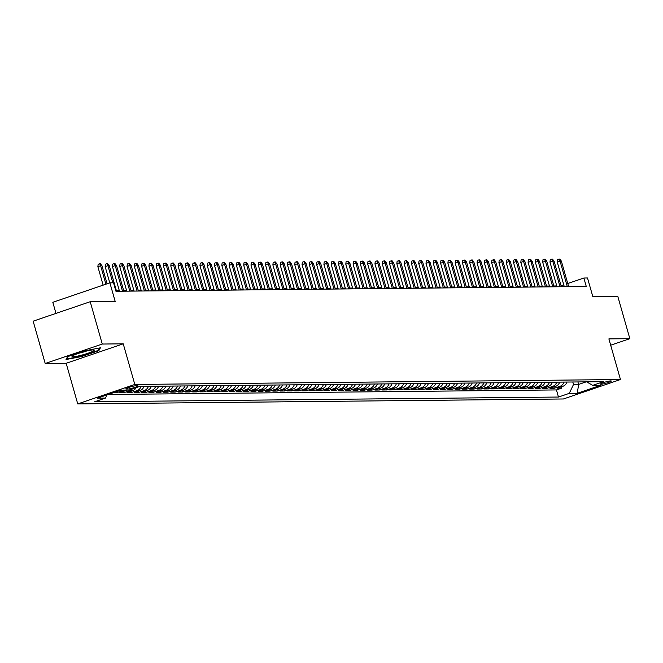 <?xml version="1.0" encoding="UTF-8"?>
<svg xmlns="http://www.w3.org/2000/svg" width="663" height="663" viewBox="0 0 663 663"><rect width="100%" height="100%" fill="white"/><g stroke="black" fill="none" stroke-linecap="round" stroke-linejoin="round"><path stroke-width="0.99" d="M610.772 380.894A5.677 0.671 164.1 0 0 604.548 382.261A5.677 0.671 164.1 0 0 600.38 384.134A5.677 0.671 164.1 0 0 600.902 384.258A5.677 0.671 164.1 0 0 607.117 382.899A5.677 0.671 164.1 0 0 611.294 381.026A5.677 0.671 164.1 0 0 610.772 380.894M77.745 403.916L563.393 398.977L620.46 379.526L134.813 384.457L77.745 403.916L66.167 363.283L123.235 343.824L102.268 344.039L45.208 363.498L66.167 363.283M45.208 363.498L33.15 321.174L90.218 301.715L115.188 301.458L109.884 282.836L52.816 302.295L55.982 313.384M610.689 345.208L629.85 338.677L617.792 296.353L592.821 296.601L587.509 277.979L583.871 278.021L567.743 283.515M102.268 344.039L90.218 301.715M113.398 392.72L116.796 392.687L116.506 391.667M126.666 390.101A7.094 6.464 -90.6 0 1 125.348 390.739L119.713 392.662L124.089 392.612L123.716 391.294M136.23 387.59A7.094 6.464 -90.6 0 1 132.633 390.664L127.006 392.587L131.382 392.537L131.009 391.22M144.045 386.355A7.094 6.464 -90.6 0 1 139.926 390.59L134.299 392.513L138.675 392.463L138.302 391.145M151.33 386.28A7.094 6.464 -90.6 0 1 147.219 390.515L141.592 392.438L145.968 392.388L145.595 391.071M158.623 386.206A7.094 6.464 -90.6 0 1 154.512 390.441L148.885 392.363L153.261 392.322L152.88 390.996M165.916 386.131A7.094 6.464 -90.6 0 1 161.805 390.366L156.178 392.289L160.554 392.247L160.173 390.921M173.209 386.057A7.094 6.464 -90.6 0 1 169.098 390.292L163.471 392.214L167.847 392.173L167.466 390.847M180.502 385.982A7.094 6.464 -90.6 0 1 176.391 390.217L170.764 392.14L175.131 392.098L174.759 390.78M187.795 385.907A7.094 6.464 -90.6 0 1 183.684 390.151L178.049 392.065L182.424 392.024L182.052 390.706M195.088 385.833A7.094 6.464 -90.6 0 1 190.977 390.076L185.342 391.99L189.717 391.949L189.345 390.631M202.381 385.758A7.094 6.464 -90.6 0 1 198.262 390.001L192.635 391.916L197.01 391.874L196.638 390.557M209.665 385.684A7.094 6.464 -90.6 0 1 205.555 389.927L199.928 391.841L204.303 391.8L203.931 390.482M216.958 385.609A7.094 6.464 -90.6 0 1 212.848 389.852L207.221 391.767L211.596 391.725L211.224 390.408M224.251 385.534A7.094 6.464 -90.6 0 1 220.141 389.778L214.514 391.692L218.889 391.651L218.508 390.333M231.544 385.468A7.094 6.464 -90.6 0 1 227.434 389.703L221.807 391.618L226.182 391.576L225.801 390.258M238.837 385.394A7.094 6.464 -90.6 0 1 234.727 389.629L229.1 391.551L233.475 391.501L233.094 390.184M246.13 385.319A7.094 6.464 -90.6 0 1 242.02 389.554L236.393 391.477L240.76 391.427L240.387 390.109M253.423 385.244A7.094 6.464 -90.6 0 1 249.313 389.479L243.677 391.402L248.053 391.352L247.68 390.035M260.716 385.17A7.094 6.464 -90.6 0 1 256.606 389.405L250.97 391.327L255.346 391.278L254.973 389.96M268.009 385.095A7.094 6.464 -90.6 0 1 263.891 389.33L258.263 391.253L262.639 391.203L262.266 389.885M275.294 385.021A7.094 6.464 -90.6 0 1 271.184 389.256L265.556 391.178L269.932 391.129L269.559 389.811M282.587 384.946A7.094 6.464 -90.6 0 1 278.477 389.181L272.849 391.104L277.225 391.062L276.852 389.736M289.88 384.871A7.094 6.464 -90.6 0 1 285.77 389.106L280.142 391.029L284.518 390.988L284.137 389.662M297.173 384.797A7.094 6.464 -90.6 0 1 293.063 389.032L287.435 390.955L291.811 390.913L291.43 389.587M304.466 384.722A7.094 6.464 -90.6 0 1 300.356 388.957L294.728 390.88L299.104 390.839L298.723 389.521M311.759 384.648A7.094 6.464 -90.6 0 1 307.649 388.891L302.013 390.805L306.389 390.764L306.016 389.446M319.052 384.573A7.094 6.464 -90.6 0 1 314.942 388.816L309.306 390.731L313.682 390.689L313.309 389.372M326.345 384.499A7.094 6.464 -90.6 0 1 322.226 388.742L316.599 390.656L320.975 390.615L320.602 389.297M333.638 384.424A7.094 6.464 -90.6 0 1 329.519 388.667L323.892 390.582L328.268 390.54L327.895 389.222M340.923 384.349A7.094 6.464 -90.6 0 1 336.812 388.593L331.185 390.507L335.561 390.466L335.188 389.148M348.216 384.275A7.094 6.464 -90.6 0 1 344.105 388.518L338.478 390.432L342.854 390.391L342.473 389.073M355.509 384.209A7.094 6.464 -90.6 0 1 351.398 388.443L345.771 390.358L350.147 390.316L349.766 388.999M362.802 384.134A7.094 6.464 -90.6 0 1 358.691 388.369L353.064 390.292L357.44 390.242L357.059 388.924M370.095 384.059A7.094 6.464 -90.6 0 1 365.984 388.294L360.357 390.217L364.725 390.167L364.352 388.849M377.388 383.985A7.094 6.464 -90.6 0 1 373.277 388.22L367.642 390.142L372.018 390.093L371.645 388.775M384.681 383.91A7.094 6.464 -90.6 0 1 380.57 388.145L374.935 390.068L379.311 390.018L378.938 388.7M391.974 383.836A7.094 6.464 -90.6 0 1 387.855 388.07L382.228 389.993L386.604 389.943L386.231 388.626M399.267 383.761A7.094 6.464 -90.6 0 1 395.148 387.996L389.521 389.919L393.897 389.869L393.524 388.551M406.552 383.686A7.094 6.464 -90.6 0 1 402.441 387.921L396.814 389.844L401.19 389.803L400.817 388.477M413.845 383.612A7.094 6.464 -90.6 0 1 409.734 387.847L404.107 389.769L408.483 389.728L408.101 388.402M421.138 383.537A7.094 6.464 -90.6 0 1 417.027 387.772L411.4 389.695L415.776 389.653L415.394 388.327M428.431 383.463A7.094 6.464 -90.6 0 1 424.32 387.698L418.693 389.62L423.069 389.579L422.687 388.253M435.724 383.388A7.094 6.464 -90.6 0 1 431.613 387.623L425.986 389.546L430.353 389.504L429.98 388.186M443.017 383.313A7.094 6.464 -90.6 0 1 438.906 387.557L433.27 389.471L437.646 389.43L437.273 388.112M450.31 383.239A7.094 6.464 -90.6 0 1 446.199 387.482L440.564 389.396L444.939 389.355L444.566 388.037M457.603 383.164A7.094 6.464 -90.6 0 1 453.484 387.407L447.856 389.322L452.232 389.28L451.859 387.963M464.887 383.09A7.094 6.464 -90.6 0 1 460.777 387.333L455.15 389.247L459.525 389.206L459.152 387.888M472.18 383.015A7.094 6.464 -90.6 0 1 468.07 387.258L462.442 389.173L466.818 389.131L466.445 387.814M479.473 382.949A7.094 6.464 -90.6 0 1 475.363 387.184L469.735 389.098L474.111 389.057L473.73 387.739M486.766 382.874A7.094 6.464 -90.6 0 1 482.656 387.109L477.029 389.032L481.404 388.982L481.023 387.664M494.059 382.8A7.094 6.464 -90.6 0 1 489.949 387.035L484.321 388.957L488.697 388.908L488.316 387.59M501.352 382.725A7.094 6.464 -90.6 0 1 497.242 386.96L491.606 388.883L495.982 388.833L495.609 387.515M508.645 382.65A7.094 6.464 -90.6 0 1 504.535 386.885L498.899 388.808L503.275 388.758L502.902 387.441M515.938 382.576A7.094 6.464 -90.6 0 1 511.819 386.811L506.192 388.733L510.568 388.684L510.195 387.366M523.231 382.501A7.094 6.464 -90.6 0 1 519.112 386.736L513.485 388.659L517.861 388.609L517.488 387.291M530.516 382.427A7.094 6.464 -90.6 0 1 526.405 386.662L520.778 388.584L525.154 388.543L524.781 387.217M537.809 382.352A7.094 6.464 -90.6 0 1 533.698 386.587L528.071 388.51L532.447 388.468L532.066 387.142M545.102 382.278A7.094 6.464 -90.6 0 1 540.991 386.512L535.364 388.435L539.74 388.394L539.359 387.068M552.395 382.203A7.094 6.464 -90.6 0 1 548.284 386.438L542.657 388.361L547.033 388.319L546.652 386.993M559.688 382.128A7.094 6.464 -90.6 0 1 555.577 386.363L549.95 388.286L554.318 388.245L553.945 386.927M109.884 282.836L113.53 282.803L115.942 291.264L586.274 286.482L583.871 278.021M126.268 389.032L127.876 389.015A5.495 0.655 164.1 0 0 133.901 387.698A5.495 0.655 164.1 0 0 137.937 385.883A5.495 0.655 164.1 0 0 137.432 385.758L135.832 385.775A5.495 0.655 164.1 0 0 129.807 387.093A5.495 0.655 164.1 0 0 125.763 388.908A5.495 0.655 164.1 0 0 126.268 389.032L126.127 388.535M586.622 381.855L592.714 385.369L603.504 381.681L139.736 386.396L128.937 390.076L120.915 390.159L97.469 398.156L105.492 398.073L94.701 401.753L558.47 397.038L569.268 393.358L573.512 384.482L578.617 384.432L586.15 381.863M592.714 385.369L600.736 385.286L577.291 393.275L569.268 393.358M108.235 394.485L556.448 389.927L561.611 388.17L561.238 386.852M566.981 382.054A7.094 6.464 -90.6 0 1 562.87 386.297L557.235 388.211L561.611 388.17M564.064 382.087A7.094 6.464 89.4 0 1 559.953 386.322L554.318 388.245M556.771 382.161A7.094 6.464 89.4 0 1 552.66 386.396L547.033 388.319M549.478 382.236A7.094 6.464 89.4 0 1 545.367 386.471L539.74 388.394M542.185 382.311A7.094 6.464 89.4 0 1 538.074 386.546L532.447 388.468M534.892 382.385A7.094 6.464 89.4 0 1 530.781 386.62L525.154 388.543M527.599 382.46A7.094 6.464 89.4 0 1 523.488 386.695L517.861 388.609M520.314 382.526A7.094 6.464 89.4 0 1 516.195 386.769L510.568 388.684M513.021 382.601A7.094 6.464 89.4 0 1 508.911 386.844L503.275 388.758M505.728 382.675A7.094 6.464 89.4 0 1 501.618 386.919L495.982 388.833M498.435 382.75A7.094 6.464 89.4 0 1 494.325 386.993L488.697 388.908M491.142 382.824A7.094 6.464 89.4 0 1 487.032 387.068L481.404 388.982M483.849 382.899A7.094 6.464 89.4 0 1 479.739 387.134L474.111 389.057M476.556 382.974A7.094 6.464 89.4 0 1 472.446 387.209L466.818 389.131M469.263 383.048A7.094 6.464 89.4 0 1 465.153 387.283L459.525 389.206M461.978 383.123A7.094 6.464 89.4 0 1 457.86 387.358L452.232 389.28M454.685 383.197A7.094 6.464 89.4 0 1 450.567 387.432L444.939 389.355M447.392 383.272A7.094 6.464 89.4 0 1 443.282 387.507L437.646 389.43M440.099 383.347A7.094 6.464 89.4 0 1 435.989 387.582L430.353 389.504M432.806 383.421A7.094 6.464 89.4 0 1 428.696 387.656L423.069 389.579M425.513 383.496A7.094 6.464 89.4 0 1 421.403 387.731L415.776 389.653M418.22 383.57A7.094 6.464 89.4 0 1 414.11 387.805L408.483 389.728M410.927 383.645A7.094 6.464 89.4 0 1 406.817 387.88L401.19 389.803M403.634 383.72A7.094 6.464 89.4 0 1 399.524 387.954L393.897 389.869M396.35 383.786A7.094 6.464 89.4 0 1 392.231 388.029L386.604 389.943M389.057 383.86A7.094 6.464 89.4 0 1 384.938 388.104L379.311 390.018M381.764 383.935A7.094 6.464 89.4 0 1 377.653 388.178L372.018 390.093M374.471 384.01A7.094 6.464 89.4 0 1 370.36 388.253L364.725 390.167M367.178 384.084A7.094 6.464 89.4 0 1 363.067 388.327L357.44 390.242M359.885 384.159A7.094 6.464 89.4 0 1 355.774 388.394L350.147 390.316M352.592 384.233A7.094 6.464 89.4 0 1 348.481 388.468L342.854 390.391M345.299 384.308A7.094 6.464 89.4 0 1 341.188 388.543L335.561 390.466M338.006 384.383A7.094 6.464 89.4 0 1 333.895 388.617L328.268 390.54M330.721 384.457A7.094 6.464 89.4 0 1 326.602 388.692L320.975 390.615M323.428 384.532A7.094 6.464 89.4 0 1 319.317 388.767L313.682 390.689M316.135 384.606A7.094 6.464 89.4 0 1 312.024 388.841L306.389 390.764M308.842 384.681A7.094 6.464 89.4 0 1 304.731 388.916L299.104 390.839M301.549 384.755A7.094 6.464 89.4 0 1 297.438 388.99L291.811 390.913M294.256 384.83A7.094 6.464 89.4 0 1 290.145 389.065L284.518 390.988M286.963 384.905A7.094 6.464 89.4 0 1 282.852 389.14L277.225 391.062M279.67 384.979A7.094 6.464 89.4 0 1 275.559 389.214L269.932 391.129M272.385 385.046A7.094 6.464 89.4 0 1 268.266 389.289L262.639 391.203M265.092 385.12A7.094 6.464 89.4 0 1 260.973 389.363L255.346 391.278M257.799 385.195A7.094 6.464 89.4 0 1 253.689 389.438L248.053 391.352M250.506 385.269A7.094 6.464 89.4 0 1 246.396 389.512L240.76 391.427M243.213 385.344A7.094 6.464 89.4 0 1 239.103 389.587L233.475 391.501M235.92 385.418A7.094 6.464 89.4 0 1 231.81 389.653L226.182 391.576M228.627 385.493A7.094 6.464 89.4 0 1 224.517 389.728L218.889 391.651M221.334 385.568A7.094 6.464 89.4 0 1 217.224 389.803L211.596 391.725M214.041 385.642A7.094 6.464 89.4 0 1 209.931 389.877L204.303 391.8M206.757 385.717A7.094 6.464 89.4 0 1 202.638 389.952L197.01 391.874M199.464 385.791A7.094 6.464 89.4 0 1 195.345 390.026L189.717 391.949M192.171 385.866A7.094 6.464 89.4 0 1 188.06 390.101L182.424 392.024M184.878 385.941A7.094 6.464 89.4 0 1 180.767 390.175L175.131 392.098M177.585 386.015A7.094 6.464 89.4 0 1 173.474 390.25L167.847 392.173M170.292 386.09A7.094 6.464 89.4 0 1 166.181 390.325L160.554 392.247M162.999 386.164A7.094 6.464 89.4 0 1 158.888 390.399L153.261 392.322M155.706 386.239A7.094 6.464 89.4 0 1 151.595 390.474L145.968 392.388M148.413 386.305A7.094 6.464 89.4 0 1 144.302 390.548L138.675 392.463M141.128 386.38A7.094 6.464 89.4 0 1 137.009 390.623L131.382 392.537M132.409 388.891A7.094 6.464 89.4 0 1 129.724 390.698L124.089 392.612M123.749 390.134A7.094 6.464 89.4 0 1 122.431 390.772L116.796 392.687M123.235 343.824L134.813 384.457M629.85 338.677L608.883 338.892L620.46 379.526M556.763 285.952L553.82 285.977M549.47 286.018L546.527 286.051M542.177 286.093L539.234 286.126M534.892 286.167L531.941 286.201M527.599 286.242L524.657 286.275M520.306 286.317L517.364 286.35M513.013 286.391L510.071 286.424M505.72 286.466L502.778 286.499M498.427 286.54L495.485 286.573M491.134 286.615L488.192 286.648M483.841 286.689L480.899 286.723M476.548 286.764L473.606 286.797M469.263 286.839L466.321 286.864M461.97 286.913L459.028 286.938M454.677 286.988L451.735 287.013M447.384 287.062L444.442 287.087M440.091 287.137L437.149 287.162M432.798 287.212L429.856 287.236M425.505 287.278L422.563 287.311M418.212 287.352L415.27 287.386M410.919 287.427L407.977 287.46M403.634 287.502L400.692 287.535M396.341 287.576L393.399 287.609M389.048 287.651L386.106 287.684M381.755 287.725L378.813 287.759M374.462 287.8L371.52 287.833M367.169 287.875L364.227 287.908M359.876 287.949L356.934 287.982M352.583 288.024L349.641 288.057M345.299 288.098L342.348 288.123M338.006 288.173L335.064 288.198M330.713 288.248L327.771 288.272M323.42 288.322L320.478 288.347M316.127 288.397L313.185 288.422M308.834 288.471L305.892 288.496M301.541 288.546L298.599 288.571M294.248 288.612L291.306 288.645M286.955 288.687L284.013 288.72M279.67 288.761L276.728 288.795M272.377 288.836L269.435 288.869M265.084 288.911L262.142 288.944M257.791 288.985L254.849 289.018M250.498 289.06L247.556 289.093M243.205 289.134L240.263 289.167M235.912 289.209L232.97 289.242M228.619 289.283L225.677 289.317M221.326 289.358L218.384 289.383M214.041 289.433L211.099 289.458M206.748 289.507L203.806 289.532M199.455 289.582L196.513 289.607M192.162 289.656L189.22 289.681M184.869 289.731L181.927 289.756M177.576 289.806L174.634 289.83M170.283 289.872L167.341 289.905M162.99 289.946L160.048 289.98M155.706 290.021L152.755 290.054M148.413 290.096L145.47 290.129M141.12 290.17L138.177 290.203M133.827 290.245L130.884 290.278M126.534 290.319L123.591 290.353M119.241 290.394L116.298 290.427M563.774 284.875L561.08 285.786M577.904 381.946L578.617 384.432L577.291 393.275M572.799 381.996L573.512 384.482M107.008 394.899L105.492 398.073M556.448 389.927L558.47 397.038M66.035 359.528L81.665 356.528L98.845 350.669L100.403 347.81L84.773 350.81L67.593 356.669L66.035 359.528M98.605 349.807L98.845 350.669M81.541 356.114L81.665 356.528M105.898 284.195L100.643 265.755L97.867 266.7L98.149 264.288L99.69 263.758L100.643 265.755L101.953 265.739L107.091 283.789M97.867 266.7L103.121 285.14M99.69 263.758L100.42 263.75L101.953 265.739M93.143 349.915A11.52 1.367 164.1 0 0 81.64 352.343A11.52 1.367 164.1 0 0 72.201 356.147A11.52 1.367 164.1 0 0 73.096 356.752A11.52 1.367 164.1 0 0 86.836 353.628A11.52 1.367 164.1 0 0 93.889 349.973A11.52 1.367 164.1 0 0 93.143 349.915M99.607 347.967L98.265 350.42L81.615 356.106L66.474 359.014L67.775 356.611M78.922 353.197A7.89 0.936 164.1 0 0 86.621 351.009M112.809 282.803L107.936 265.681L105.16 266.625L105.442 264.214L106.983 263.683L107.936 265.681L109.246 265.664L116.539 291.256M105.16 266.625L109.785 282.869M106.983 263.683L107.713 263.675L109.246 265.664M122.514 291.198L115.229 265.606L112.453 266.551L112.735 264.139L114.276 263.609L115.229 265.606L116.539 265.59L123.832 291.181M112.453 266.551L119.481 291.231M114.276 263.609L115.006 263.601L116.539 265.59M129.807 291.123L122.514 265.531L119.738 266.476L120.02 264.065L121.569 263.534L122.514 265.531L123.832 265.515L131.117 291.107M119.738 266.476L126.774 291.156M121.569 263.534L122.299 263.534L123.832 265.515M137.1 291.049L129.807 265.457L127.031 266.402L127.313 263.99L128.854 263.46L129.807 265.457L131.125 265.44L138.41 291.032M127.031 266.402L134.067 291.082M128.854 263.46L129.583 263.46L131.125 265.44M144.393 290.974L137.1 265.382L134.324 266.327L134.606 263.915L136.147 263.393L137.1 265.382L138.418 265.366L145.703 290.958M134.324 266.327L141.352 291.007M136.147 263.393L136.876 263.385L138.418 265.366M151.686 290.9L144.393 265.308L141.617 266.253L141.899 263.841L143.44 263.319L144.393 265.308L145.703 265.299L152.996 290.891M141.617 266.253L148.645 290.933M143.44 263.319L144.169 263.31L145.703 265.299M158.979 290.825L151.686 265.233L148.91 266.178L149.192 263.766L150.733 263.244L151.686 265.233L152.996 265.225L160.289 290.817M148.91 266.178L155.938 290.858M150.733 263.244L151.462 263.236L152.996 265.225M166.272 290.75L158.979 265.159L156.203 266.103L156.485 263.692L158.026 263.17L158.979 265.159L160.289 265.15L167.582 290.742M156.203 266.103L163.231 290.784M158.026 263.17L158.755 263.161L160.289 265.15M173.557 290.676L166.272 265.084L163.496 266.037L163.778 263.617L165.319 263.095L166.272 265.084L167.582 265.076L174.875 290.667M163.496 266.037L170.524 290.709M165.319 263.095L166.048 263.087L167.582 265.076M180.85 290.601L173.565 265.009L170.789 265.962L171.071 263.543L172.612 263.02L173.565 265.009L174.875 265.001L182.168 290.593M170.789 265.962L177.817 290.634M172.612 263.02L173.341 263.012L174.875 265.001M188.143 290.527L180.858 264.935L178.082 265.888L178.364 263.468L179.905 262.946L180.858 264.935L182.168 264.927L189.461 290.518M178.082 265.888L185.11 290.56M179.905 262.946L180.634 262.938L182.168 264.927M195.436 290.46L188.143 264.869L185.367 265.813L185.648 263.393L187.198 262.871L188.143 264.869L189.461 264.852L196.745 290.444M185.367 265.813L192.403 290.485M187.198 262.871L187.927 262.863L189.461 264.852M202.729 290.386L195.436 264.794L192.66 265.739L192.941 263.319L194.483 262.797L195.436 264.794L196.754 264.777L204.038 290.369M192.66 265.739L199.687 290.411M194.483 262.797L195.212 262.788L196.754 264.777M210.022 290.311L202.729 264.719L199.953 265.664L200.234 263.252L201.776 262.722L202.729 264.719L204.047 264.703L211.331 290.295M199.953 265.664L206.98 290.336M201.776 262.722L202.505 262.714L204.047 264.703M217.315 290.237L210.022 264.645L207.246 265.59L207.527 263.178L209.069 262.647L210.022 264.645L211.331 264.628L218.624 290.22M207.246 265.59L214.273 290.261M209.069 262.647L209.798 262.639L211.331 264.628M224.608 290.162L217.315 264.57L214.539 265.515L214.82 263.103L216.362 262.573L217.315 264.57L218.624 264.554L225.917 290.145M214.539 265.515L221.566 290.187M216.362 262.573L217.091 262.565L218.624 264.554M231.893 290.087L224.608 264.496L221.832 265.44L222.113 263.029L223.655 262.498L224.608 264.496L225.917 264.479L233.21 290.071M221.832 265.44L228.859 290.121M223.655 262.498L224.384 262.49L225.917 264.479M239.186 290.013L231.901 264.421L229.125 265.366L229.406 262.954L230.948 262.424L231.901 264.421L233.21 264.404L240.503 289.996M229.125 265.366L236.152 290.046M230.948 262.424L231.677 262.415L233.21 264.404M246.479 289.938L239.194 264.346L236.418 265.291L236.699 262.88L238.241 262.349L239.194 264.346L240.503 264.33L247.796 289.922M236.418 265.291L243.445 289.971M238.241 262.349L238.97 262.341L240.503 264.33M253.772 289.864L246.479 264.272L243.711 265.217L243.984 262.805L245.534 262.275L246.479 264.272L247.796 264.255L255.089 289.847M243.711 265.217L250.738 289.897M245.534 262.275L246.263 262.275L247.796 264.255M261.065 289.789L253.772 264.197L250.995 265.142L251.277 262.73L252.818 262.2L253.772 264.197L255.089 264.181L262.374 289.772M250.995 265.142L258.031 289.822M252.818 262.2L253.548 262.2L255.089 264.181M268.358 289.714L261.065 264.123L258.288 265.067L258.57 262.656L260.111 262.134L261.065 264.123L262.382 264.106L269.667 289.698M258.288 265.067L265.316 289.748M260.111 262.134L260.841 262.125L262.382 264.106M275.651 289.64L268.358 264.048L265.581 264.993L265.863 262.581L267.404 262.059L268.358 264.048L269.675 264.04L276.96 289.632M265.581 264.993L272.609 289.673M267.404 262.059L268.134 262.051L269.675 264.04M282.944 289.565L275.651 263.973L272.874 264.918L273.156 262.507L274.697 261.984L275.651 263.973L276.96 263.965L284.253 289.557M272.874 264.918L279.902 289.598M274.697 261.984L275.427 261.976L276.96 263.965M290.237 289.491L282.944 263.899L280.167 264.844L280.449 262.432L281.99 261.91L282.944 263.899L284.253 263.891L291.546 289.482M280.167 264.844L287.195 289.524M281.99 261.91L282.72 261.902L284.253 263.891M297.521 289.416L290.237 263.824L287.46 264.777L287.742 262.357L289.283 261.835L290.237 263.824L291.546 263.816L298.839 289.408M287.46 264.777L294.488 289.449M289.283 261.835L290.013 261.827L291.546 263.816M304.814 289.341L297.53 263.75L294.753 264.703L295.035 262.283L296.576 261.761L297.53 263.75L298.839 263.741L306.132 289.333M294.753 264.703L301.781 289.375M296.576 261.761L297.306 261.752L298.839 263.741M312.107 289.267L304.823 263.675L302.046 264.628L302.328 262.208L303.869 261.686L304.823 263.675L306.132 263.667L313.425 289.259M302.046 264.628L309.074 289.3M303.869 261.686L304.599 261.678L306.132 263.667M319.4 289.201L312.107 263.601L309.331 264.554L309.613 262.134L311.162 261.612L312.107 263.601L313.425 263.592L320.71 289.184M309.331 264.554L316.367 289.225M311.162 261.612L311.892 261.603L313.425 263.592M326.693 289.126L319.4 263.534L316.624 264.479L316.906 262.059L318.447 261.537L319.4 263.534L320.718 263.518L328.003 289.109M316.624 264.479L323.66 289.151M318.447 261.537L319.176 261.529L320.718 263.518M333.986 289.051L326.693 263.46L323.917 264.404L324.199 261.993L325.74 261.462L326.693 263.46L328.011 263.443L335.296 289.035M323.917 264.404L330.945 289.076M325.74 261.462L326.469 261.454L328.011 263.443M341.279 288.977L333.986 263.385L331.21 264.33L331.492 261.918L333.033 261.388L333.986 263.385L335.296 263.368L342.589 288.96M331.21 264.33L338.238 289.002M333.033 261.388L333.762 261.379L335.296 263.368M348.572 288.902L341.279 263.31L338.503 264.255L338.785 261.844L340.326 261.313L341.279 263.31L342.589 263.294L349.882 288.886M338.503 264.255L345.531 288.927M340.326 261.313L341.055 261.305L342.589 263.294M355.865 288.828L348.572 263.236L345.796 264.181L346.078 261.769L347.619 261.239L348.572 263.236L349.882 263.219L357.175 288.811M345.796 264.181L352.824 288.861M347.619 261.239L348.348 261.23L349.882 263.219M363.15 288.753L355.865 263.161L353.089 264.106L353.371 261.694L354.912 261.164L355.865 263.161L357.175 263.145L364.468 288.736M353.089 264.106L360.117 288.786M354.912 261.164L355.641 261.156L357.175 263.145M370.443 288.678L363.158 263.087L360.382 264.031L360.664 261.62L362.205 261.089L363.158 263.087L364.468 263.07L371.761 288.662M360.382 264.031L367.41 288.712M362.205 261.089L362.934 261.081L364.468 263.07M377.736 288.604L370.451 263.012L367.675 263.957L367.957 261.545L369.498 261.015L370.451 263.012L371.761 262.996L379.054 288.587M367.675 263.957L374.703 288.637M369.498 261.015L370.227 261.015L371.761 262.996M385.029 288.529L377.736 262.938L374.96 263.882L375.241 261.471L376.791 260.94L377.736 262.938L379.054 262.921L386.338 288.513M374.96 263.882L381.996 288.562M376.791 260.94L377.52 260.94L379.054 262.921M392.322 288.455L385.029 262.863L382.253 263.808L382.534 261.396L384.076 260.874L385.029 262.863L386.347 262.846L393.631 288.438M382.253 263.808L389.28 288.488M384.076 260.874L384.805 260.866L386.347 262.846M399.615 288.38L392.322 262.788L389.546 263.733L389.827 261.321L391.369 260.799L392.322 262.788L393.64 262.78L400.924 288.372M389.546 263.733L396.573 288.413M391.369 260.799L392.098 260.791L393.64 262.78M406.908 288.306L399.615 262.714L396.839 263.659L397.12 261.247L398.662 260.725L399.615 262.714L400.924 262.705L408.217 288.297M396.839 263.659L403.866 288.339M398.662 260.725L399.391 260.716L400.924 262.705M414.201 288.231L406.908 262.639L404.132 263.584L404.413 261.172L405.955 260.65L406.908 262.639L408.217 262.631L415.51 288.223M404.132 263.584L411.159 288.264M405.955 260.65L406.684 260.642L408.217 262.631M421.486 288.156L414.201 262.565L411.425 263.518L411.706 261.098L413.248 260.576L414.201 262.565L415.51 262.556L422.803 288.148M411.425 263.518L418.452 288.19M413.248 260.576L413.977 260.567L415.51 262.556M428.779 288.082L421.494 262.49L418.718 263.443L418.999 261.023L420.541 260.501L421.494 262.49L422.803 262.482L430.096 288.074M418.718 263.443L425.745 288.115M420.541 260.501L421.27 260.493L422.803 262.482M436.072 288.007L428.787 262.415L426.011 263.368L426.292 260.949L427.834 260.426L428.787 262.415L430.096 262.407L437.389 287.999M426.011 263.368L433.038 288.04M427.834 260.426L428.563 260.418L430.096 262.407M443.365 287.933L436.072 262.341L433.304 263.294L433.577 260.874L435.127 260.352L436.072 262.341L437.389 262.333L444.682 287.924M433.304 263.294L440.331 287.966M435.127 260.352L435.856 260.344L437.389 262.333M450.658 287.866L443.365 262.275L440.588 263.219L440.87 260.799L442.412 260.277L443.365 262.275L444.682 262.258L451.967 287.85M440.588 263.219L447.624 287.891M442.412 260.277L443.141 260.269L444.682 262.258M457.951 287.792L450.658 262.2L447.881 263.145L448.163 260.733L449.705 260.203L450.658 262.2L451.975 262.183L459.26 287.775M447.881 263.145L454.909 287.817M449.705 260.203L450.434 260.194L451.975 262.183M465.244 287.717L457.951 262.125L455.174 263.07L455.456 260.658L456.998 260.128L457.951 262.125L459.268 262.109L466.553 287.701M455.174 263.07L462.202 287.742M456.998 260.128L457.727 260.12L459.268 262.109M472.537 287.643L465.244 262.051L462.467 262.996L462.749 260.584L464.291 260.053L465.244 262.051L466.553 262.034L473.846 287.626M462.467 262.996L469.495 287.667M464.291 260.053L465.02 260.045L466.553 262.034M479.83 287.568L472.537 261.976L469.76 262.921L470.042 260.509L471.584 259.979L472.537 261.976L473.846 261.96L481.139 287.551M469.76 262.921L476.788 287.601M471.584 259.979L472.313 259.971L473.846 261.96M487.114 287.493L479.83 261.902L477.053 262.846L477.335 260.435L478.877 259.904L479.83 261.902L481.139 261.885L488.432 287.477M477.053 262.846L484.081 287.527M478.877 259.904L479.606 259.896L481.139 261.885M494.407 287.419L487.123 261.827L484.346 262.772L484.628 260.36L486.17 259.83L487.123 261.827L488.432 261.81L495.725 287.402M484.346 262.772L491.374 287.452M486.17 259.83L486.899 259.821L488.432 261.81M501.7 287.344L494.416 261.752L491.639 262.697L491.921 260.286L493.463 259.755L494.416 261.752L495.725 261.736L503.018 287.328M491.639 262.697L498.667 287.377M493.463 259.755L494.192 259.755L495.725 261.736M508.993 287.27L501.7 261.678L498.924 262.623L499.206 260.211L500.756 259.681L501.7 261.678L503.018 261.661L510.303 287.253M498.924 262.623L505.96 287.303M500.756 259.681L501.485 259.681L503.018 261.661M516.286 287.195L508.993 261.603L506.217 262.548L506.499 260.136L508.04 259.614L508.993 261.603L510.311 261.587L517.596 287.178M506.217 262.548L513.253 287.228M508.04 259.614L508.77 259.606L510.311 261.587M523.579 287.12L516.286 261.529L513.51 262.473L513.792 260.062L515.333 259.54L516.286 261.529L517.604 261.52L524.889 287.112M513.51 262.473L520.538 287.154M515.333 259.54L516.063 259.531L517.604 261.52M530.872 287.046L523.579 261.454L520.803 262.399L521.085 259.987L522.626 259.465L523.579 261.454L524.889 261.446L532.182 287.038M520.803 262.399L527.831 287.079M522.626 259.465L523.356 259.457L524.889 261.446M538.165 286.971L530.872 261.379L528.096 262.324L528.378 259.913L529.919 259.39L530.872 261.379L532.182 261.371L539.475 286.963M528.096 262.324L535.124 287.004M529.919 259.39L530.649 259.382L532.182 261.371M545.458 286.897L538.165 261.305L535.389 262.258L535.671 259.838L537.212 259.316L538.165 261.305L539.475 261.297L546.768 286.888M535.389 262.258L542.417 286.93M537.212 259.316L537.942 259.308L539.475 261.297M552.743 286.822L545.458 261.23L542.682 262.183L542.964 259.763L544.505 259.241L545.458 261.23L546.768 261.222L554.061 286.814M542.682 262.183L549.71 286.855M544.505 259.241L545.235 259.233L546.768 261.222M560.036 286.748L552.751 261.156L549.975 262.109L550.257 259.689L551.798 259.167L552.751 261.156L554.061 261.147L561.354 286.739M549.975 262.109L557.003 286.781M551.798 259.167L552.528 259.158L554.061 261.147M567.329 286.673L560.044 261.081L557.268 262.034L557.55 259.614L559.091 259.092L560.044 261.081L561.354 261.073L568.647 286.665M557.268 262.034L564.296 286.706M559.091 259.092L559.821 259.084L561.354 261.073M562.87 386.297L559.953 386.322M555.577 386.363L552.66 386.396M548.284 386.438L545.367 386.471M540.991 386.512L538.074 386.546M533.698 386.587L530.781 386.62M526.405 386.662L523.488 386.695M519.112 386.736L516.195 386.769M511.819 386.811L508.911 386.844M504.535 386.885L501.618 386.919M497.242 386.96L494.325 386.993M489.949 387.035L487.032 387.068M482.656 387.109L479.739 387.134M475.363 387.184L472.446 387.209M468.07 387.258L465.153 387.283M460.777 387.333L457.86 387.358M453.484 387.407L450.567 387.432M446.199 387.482L443.282 387.507M438.906 387.557L435.989 387.582M431.613 387.623L428.696 387.656M424.32 387.698L421.403 387.731M417.027 387.772L414.11 387.805M409.734 387.847L406.817 387.88M402.441 387.921L399.524 387.954M395.148 387.996L392.231 388.029M387.855 388.07L384.938 388.104M380.57 388.145L377.653 388.178M373.277 388.22L370.36 388.253M365.984 388.294L363.067 388.327M358.691 388.369L355.774 388.394M351.398 388.443L348.481 388.468M344.105 388.518L341.188 388.543M336.812 388.593L333.895 388.617M329.519 388.667L326.602 388.692M322.226 388.742L319.317 388.767M314.942 388.816L312.024 388.841M307.649 388.891L304.731 388.916M300.356 388.957L297.438 388.99M293.063 389.032L290.145 389.065M285.77 389.106L282.852 389.14M278.477 389.181L275.559 389.214M271.184 389.256L268.266 389.289M263.891 389.33L260.973 389.363M256.606 389.405L253.689 389.438M249.313 389.479L246.396 389.512M242.02 389.554L239.103 389.587M234.727 389.629L231.81 389.653M227.434 389.703L224.517 389.728M220.141 389.778L217.224 389.803M212.848 389.852L209.931 389.877M205.555 389.927L202.638 389.952M198.262 390.001L195.345 390.026M190.977 390.076L188.06 390.101M183.684 390.151L180.767 390.175M176.391 390.217L173.474 390.25M169.098 390.292L166.181 390.325M161.805 390.366L158.888 390.399M154.512 390.441L151.595 390.474M147.219 390.515L144.302 390.548M139.926 390.59L137.009 390.623M132.633 390.664L129.724 390.698M125.348 390.739L122.431 390.772M127.553 387.88L127.876 389.015"/></g></svg>
